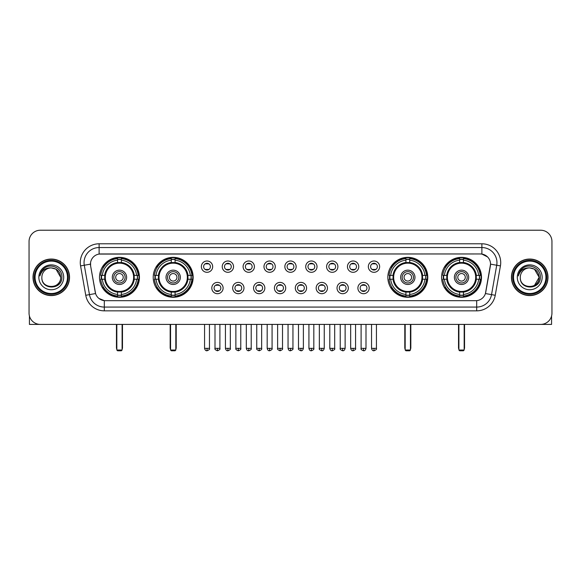 <?xml version="1.0" encoding="UTF-8"?>
<svg xmlns="http://www.w3.org/2000/svg" width="581" height="581" viewBox="0 0 581 581"><rect width="100%" height="100%" fill="white"/><g stroke="black" fill="none" stroke-linecap="round" stroke-linejoin="round"><path stroke-width="0.87" d="M153.217 277.311A19.965 19.965 0 0 0 173.189 297.283A19.965 19.965 0 0 0 193.153 277.311A19.965 19.965 0 0 0 173.189 257.347A19.965 19.965 0 0 0 153.217 277.311M387.847 277.311A19.965 19.965 0 0 0 407.811 297.283A19.965 19.965 0 0 0 427.783 277.311A19.965 19.965 0 0 0 407.811 257.347A19.965 19.965 0 0 0 387.847 277.311M441.567 277.311A19.965 19.965 0 0 0 461.532 297.283A19.965 19.965 0 0 0 481.504 277.311A19.965 19.965 0 0 0 461.532 257.347A19.965 19.965 0 0 0 441.567 277.311M99.496 277.311A19.965 19.965 0 0 0 119.468 297.283A19.965 19.965 0 0 0 139.433 277.311A19.965 19.965 0 0 0 119.468 257.347A19.965 19.965 0 0 0 99.496 277.311M223.104 288.053A5.65 5.65 0 0 1 217.454 293.703A5.65 5.65 0 0 1 211.804 288.053A5.65 5.65 0 0 1 217.454 282.402A5.65 5.65 0 0 1 223.104 288.053M214.062 288.053A3.392 3.392 0 0 0 217.454 291.444A3.392 3.392 0 0 0 220.845 288.053A3.392 3.392 0 0 0 217.454 284.661A3.392 3.392 0 0 0 214.062 288.053M243.976 288.053A5.65 5.65 0 0 1 238.326 293.703A5.65 5.65 0 0 1 232.669 288.053A5.65 5.65 0 0 1 238.326 282.402A5.65 5.65 0 0 1 243.976 288.053M234.935 288.053A3.392 3.392 0 0 0 238.326 291.444A3.392 3.392 0 0 0 241.711 288.053A3.392 3.392 0 0 0 238.326 284.661A3.392 3.392 0 0 0 234.935 288.053M264.842 288.053A5.65 5.65 0 0 1 259.191 293.703A5.65 5.65 0 0 1 253.541 288.053A5.65 5.65 0 0 1 259.191 282.402A5.65 5.65 0 0 1 264.842 288.053M255.8 288.053A3.392 3.392 0 0 0 259.191 291.444A3.392 3.392 0 0 0 262.583 288.053A3.392 3.392 0 0 0 259.191 284.661A3.392 3.392 0 0 0 255.8 288.053M285.714 288.053A5.65 5.65 0 0 1 280.064 293.703A5.65 5.65 0 0 1 274.414 288.053A5.65 5.65 0 0 1 280.064 282.402A5.65 5.65 0 0 1 285.714 288.053M276.672 288.053A3.392 3.392 0 0 0 280.064 291.444A3.392 3.392 0 0 0 283.455 288.053A3.392 3.392 0 0 0 280.064 284.661A3.392 3.392 0 0 0 276.672 288.053M306.586 288.053A5.65 5.65 0 0 1 300.936 293.703A5.65 5.65 0 0 1 295.286 288.053A5.65 5.65 0 0 1 300.936 282.402A5.65 5.65 0 0 1 306.586 288.053M297.545 288.053A3.392 3.392 0 0 0 300.936 291.444A3.392 3.392 0 0 0 304.328 288.053A3.392 3.392 0 0 0 300.936 284.661A3.392 3.392 0 0 0 297.545 288.053M327.459 288.053A5.65 5.65 0 0 1 321.809 293.703A5.65 5.65 0 0 1 316.158 288.053A5.65 5.65 0 0 1 321.809 282.402A5.65 5.65 0 0 1 327.459 288.053M318.417 288.053A3.392 3.392 0 0 0 321.809 291.444A3.392 3.392 0 0 0 325.2 288.053A3.392 3.392 0 0 0 321.809 284.661A3.392 3.392 0 0 0 318.417 288.053M348.331 288.053A5.65 5.65 0 0 1 342.674 293.703A5.65 5.65 0 0 1 337.024 288.053A5.65 5.65 0 0 1 342.674 282.402A5.65 5.65 0 0 1 348.331 288.053M339.289 288.053A3.392 3.392 0 0 0 342.674 291.444A3.392 3.392 0 0 0 346.065 288.053A3.392 3.392 0 0 0 342.674 284.661A3.392 3.392 0 0 0 339.289 288.053M369.196 288.053A5.65 5.65 0 0 1 363.546 293.703A5.65 5.65 0 0 1 357.896 288.053A5.65 5.65 0 0 1 363.546 282.402A5.65 5.65 0 0 1 369.196 288.053M360.155 288.053A3.392 3.392 0 0 0 363.546 291.444A3.392 3.392 0 0 0 366.938 288.053A3.392 3.392 0 0 0 363.546 284.661A3.392 3.392 0 0 0 360.155 288.053M212.668 266.65A5.65 5.65 0 0 1 207.018 272.307A5.65 5.65 0 0 1 201.367 266.65A5.65 5.65 0 0 1 207.018 261A5.65 5.65 0 0 1 212.668 266.65M203.626 266.65A3.392 3.392 0 0 0 207.018 270.042A3.392 3.392 0 0 0 210.409 266.65A3.392 3.392 0 0 0 207.018 263.266A3.392 3.392 0 0 0 203.626 266.65M233.54 266.65A5.65 5.65 0 0 1 227.89 272.307A5.65 5.65 0 0 1 222.24 266.65A5.65 5.65 0 0 1 227.89 261A5.65 5.65 0 0 1 233.54 266.65M224.498 266.65A3.392 3.392 0 0 0 227.89 270.042A3.392 3.392 0 0 0 231.282 266.65A3.392 3.392 0 0 0 227.89 263.266A3.392 3.392 0 0 0 224.498 266.65M254.413 266.65A5.65 5.65 0 0 1 248.755 272.307A5.65 5.65 0 0 1 243.105 266.65A5.65 5.65 0 0 1 248.755 261A5.65 5.65 0 0 1 254.413 266.65M245.371 266.65A3.392 3.392 0 0 0 248.755 270.042A3.392 3.392 0 0 0 252.147 266.65A3.392 3.392 0 0 0 248.755 263.266A3.392 3.392 0 0 0 245.371 266.65M275.278 266.65A5.65 5.65 0 0 1 269.628 272.307A5.65 5.65 0 0 1 263.977 266.65A5.65 5.65 0 0 1 269.628 261A5.65 5.65 0 0 1 275.278 266.65M266.236 266.65A3.392 3.392 0 0 0 269.628 270.042A3.392 3.392 0 0 0 273.019 266.65A3.392 3.392 0 0 0 269.628 263.266A3.392 3.392 0 0 0 266.236 266.65M296.15 266.65A5.65 5.65 0 0 1 290.5 272.307A5.65 5.65 0 0 1 284.85 266.65A5.65 5.65 0 0 1 290.5 261A5.65 5.65 0 0 1 296.15 266.65M287.108 266.65A3.392 3.392 0 0 0 290.5 270.042A3.392 3.392 0 0 0 293.892 266.65A3.392 3.392 0 0 0 290.5 263.266A3.392 3.392 0 0 0 287.108 266.65M317.023 266.65A5.65 5.65 0 0 1 311.372 272.307A5.65 5.65 0 0 1 305.722 266.65A5.65 5.65 0 0 1 311.372 261A5.65 5.65 0 0 1 317.023 266.65M307.981 266.65A3.392 3.392 0 0 0 311.372 270.042A3.392 3.392 0 0 0 314.764 266.65A3.392 3.392 0 0 0 311.372 263.266A3.392 3.392 0 0 0 307.981 266.65M337.895 266.65A5.65 5.65 0 0 1 332.245 272.307A5.65 5.65 0 0 1 326.587 266.65A5.65 5.65 0 0 1 332.245 261A5.65 5.65 0 0 1 337.895 266.65M328.853 266.65A3.392 3.392 0 0 0 332.245 270.042A3.392 3.392 0 0 0 335.629 266.65A3.392 3.392 0 0 0 332.245 263.266A3.392 3.392 0 0 0 328.853 266.65M358.76 266.65A5.65 5.65 0 0 1 353.11 272.307A5.65 5.65 0 0 1 347.46 266.65A5.65 5.65 0 0 1 353.11 261A5.65 5.65 0 0 1 358.76 266.65M349.718 266.65A3.392 3.392 0 0 0 353.11 270.042A3.392 3.392 0 0 0 356.502 266.65A3.392 3.392 0 0 0 353.11 263.266A3.392 3.392 0 0 0 349.718 266.65M379.633 266.65A5.65 5.65 0 0 1 373.982 272.307A5.65 5.65 0 0 1 368.332 266.65A5.65 5.65 0 0 1 373.982 261A5.65 5.65 0 0 1 379.633 266.65M370.591 266.65A3.392 3.392 0 0 0 373.982 270.042A3.392 3.392 0 0 0 377.374 266.65A3.392 3.392 0 0 0 373.982 263.266A3.392 3.392 0 0 0 370.591 266.65M85.756 295.279L80.57 265.895A18.839 18.839 0 0 1 99.119 243.788L481.881 243.788A18.839 18.839 0 0 1 500.43 265.895L495.244 295.279A18.839 18.839 0 0 1 476.696 310.842L104.304 310.842A18.839 18.839 0 0 1 85.756 295.279L89.459 294.625L84.281 265.241A15.07 15.07 0 0 1 99.119 247.55L481.881 247.55A15.07 15.07 0 0 1 496.719 265.241L491.541 294.625A15.07 15.07 0 0 1 476.696 307.073L104.304 307.073A15.07 15.07 0 0 1 89.459 294.625L95.574 293.543L90.614 265.895A10.175 10.175 0 0 1 100.629 253.955L480.371 253.955A10.175 10.175 0 0 1 490.386 265.895L485.738 292.265A10.175 10.175 0 0 1 475.723 300.675L105.277 300.675A10.175 10.175 0 0 1 95.262 292.265L90.614 265.895L90.571 262.619M101.29 279.2A18.272 18.272 0 0 1 101.29 275.43M443.361 279.2A18.272 18.272 0 0 1 443.361 275.43M389.64 279.2A18.272 18.272 0 0 1 389.64 275.43M155.011 279.2A18.272 18.272 0 0 1 155.011 275.43M33.008 277.311A18.272 18.272 0 0 0 51.281 295.584A18.272 18.272 0 0 0 69.546 277.311A18.272 18.272 0 0 0 51.281 259.046A18.272 18.272 0 0 0 33.008 277.311M511.454 277.311A18.272 18.272 0 0 0 529.719 295.584A18.272 18.272 0 0 0 547.992 277.311A18.272 18.272 0 0 0 529.719 259.046A18.272 18.272 0 0 0 511.454 277.311M99.119 243.788L99.119 254.071L480.371 253.955L481.881 254.071L487.561 256.933M475.723 300.675L105.277 300.675M104.304 310.842L104.304 300.624L98.872 298.402M500.43 265.895L490.546 264.152L485.425 293.543L495.244 295.279M551.95 241.522A11.3 11.3 0 0 0 540.65 230.221L40.35 230.221A11.3 11.3 0 0 0 29.05 241.522L29.05 313.101A11.3 11.3 0 0 0 40.35 324.409L540.65 324.409A11.3 11.3 0 0 0 551.95 313.101L551.95 241.522L551.95 313.101M29.05 241.522L29.05 313.101M540.65 230.221L40.35 230.221M40.35 324.409L540.65 324.409M29.428 315.999L29.428 324.409L73.126 324.409M67.476 277.311A16.203 16.203 0 0 0 51.281 261.116A16.203 16.203 0 0 0 35.078 277.311A16.203 16.203 0 0 0 51.281 293.514A16.203 16.203 0 0 0 67.476 277.311M68.231 277.311A16.951 16.951 0 0 0 51.281 260.361A16.951 16.951 0 0 0 34.323 277.311A16.951 16.951 0 0 0 51.281 294.269A16.951 16.951 0 0 0 68.231 277.311M69.357 277.311A18.084 18.084 0 0 0 51.281 259.235A18.084 18.084 0 0 0 33.197 277.311A18.084 18.084 0 0 0 51.281 295.395A18.084 18.084 0 0 0 69.357 277.311M60.693 277.311C60.133 271.596 56.996 268.451 51.281 267.899L55.987 269.156L60.693 277.311L55.987 269.156L51.281 267.899L55.987 269.156L60.693 277.311L55.987 269.156L51.281 267.899L55.987 269.156L60.693 277.311C61.274 289.461 41.28 289.461 41.861 277.311C41.019 290.384 62.327 290.093 61.884 277.311C62.581 268.342 50.83 262.641 44.054 268.422C41.694 270.397 40.307 272.903 39.9 275.946C41.679 270.332 45.471 267.652 51.281 267.899L55.987 269.156L60.693 277.311C61.274 289.461 41.28 289.461 41.861 277.311C41.28 289.461 61.274 289.461 60.693 277.311C61.274 289.461 41.28 289.461 41.861 277.311C41.28 289.461 61.274 289.461 60.693 277.311C61.274 289.461 41.28 289.461 41.861 277.311C41.28 289.461 61.274 289.461 60.693 277.311C61.274 289.461 41.28 289.461 41.861 277.311C41.28 289.461 61.274 289.461 60.693 277.311C61.274 289.461 41.28 289.461 41.861 277.311C41.28 289.461 61.274 289.461 60.693 277.311C61.274 289.461 41.28 289.461 41.861 277.311C41.28 289.461 61.274 289.461 60.693 277.311C61.274 289.461 41.28 289.461 41.861 277.311A9.419 9.419 0 0 1 51.281 267.899L55.987 269.156L60.693 277.311C61.07 284.625 51.673 289.483 45.935 285.075M38.847 277.311A12.433 12.433 0 0 0 51.281 289.745A12.433 12.433 0 0 0 63.707 277.311A12.433 12.433 0 0 0 51.281 264.885A12.433 12.433 0 0 0 38.847 277.311M44.054 268.422L41.273 271.726M41.106 272.046L41.353 271.588L41.106 272.046M134.109 279.2A14.765 14.765 0 0 0 121.349 262.67L121.349 262.67A14.765 14.765 0 0 0 104.82 279.2A14.765 14.765 0 0 0 134.109 279.2L134.109 279.2A14.765 14.765 0 0 1 121.349 291.96L121.349 294.465A17.256 17.256 0 0 0 136.615 279.2L138.205 279.2A18.839 18.839 0 0 1 121.349 296.056L121.349 294.465M101.668 279.2A17.895 17.895 0 0 1 101.668 275.43M121.349 259.518A17.895 17.895 0 0 0 117.58 259.518M137.261 275.43A17.895 17.895 0 0 1 137.261 279.2M136.615 275.43L138.205 275.43A18.839 18.839 0 0 0 121.349 258.574L121.349 262.489A14.946 14.946 0 0 1 134.291 275.43L136.615 275.43A17.256 17.256 0 0 0 121.349 260.165M102.314 279.2L100.724 279.2A18.839 18.839 0 0 0 117.58 296.056L117.58 292.141A14.946 14.946 0 0 1 104.638 279.2L102.314 279.2A17.256 17.256 0 0 0 117.58 294.465M136.615 279.2L134.291 279.2A14.946 14.946 0 0 1 121.349 292.141L121.349 291.96M104.82 279.2L104.82 279.2A14.765 14.765 0 0 0 117.58 291.96M121.349 295.112A17.895 17.895 0 0 1 117.58 295.112M117.58 260.165L117.58 258.574A18.839 18.839 0 0 0 100.724 275.43L104.638 275.43A14.946 14.946 0 0 1 117.58 262.489L117.58 260.165A17.256 17.256 0 0 0 102.314 275.43M133.63 277.311A14.162 14.162 0 0 1 119.468 291.48A14.162 14.162 0 0 1 105.299 277.311A14.162 14.162 0 0 1 119.468 263.149A14.162 14.162 0 0 1 133.63 277.311M126.622 277.311A7.161 7.161 0 0 0 119.468 270.158A7.161 7.161 0 0 0 112.307 277.311A7.161 7.161 0 0 0 119.468 284.472A7.161 7.161 0 0 0 126.622 277.311M125.118 277.311A5.65 5.65 0 0 0 119.468 271.661A5.65 5.65 0 0 0 113.811 277.311A5.65 5.65 0 0 0 119.468 282.969A5.65 5.65 0 0 0 125.118 277.311M123.23 277.311A3.769 3.769 0 0 1 119.468 281.081A3.769 3.769 0 0 1 115.699 277.311A3.769 3.769 0 0 1 119.468 273.549A3.769 3.769 0 0 1 123.23 277.311A3.769 3.769 0 0 1 119.468 281.081A3.769 3.769 0 0 1 115.699 277.311A3.769 3.769 0 0 1 119.468 273.549A3.769 3.769 0 0 1 123.23 277.311M103.614 267.144L102.721 267.144A19.587 19.587 0 0 1 139.055 277.311A19.587 19.587 0 0 1 102.721 287.486L103.614 287.486M116.825 324.409L116.825 350.023L122.104 350.023L122.104 324.409M116.825 350.023L117.58 350.779L121.349 350.779L122.104 350.023M187.837 279.2A14.765 14.765 0 0 0 175.07 262.67L175.07 262.67A14.765 14.765 0 0 0 158.54 279.2A14.765 14.765 0 0 0 187.837 279.2L187.837 279.2A14.765 14.765 0 0 1 175.07 291.96L175.07 294.465A17.256 17.256 0 0 0 190.336 279.2L191.926 279.2A18.839 18.839 0 0 1 175.07 296.056L175.07 294.465M155.388 279.2A17.895 17.895 0 0 1 155.388 275.43M175.07 259.518A17.895 17.895 0 0 0 171.301 259.518M190.982 275.43A17.895 17.895 0 0 1 190.982 279.2M190.336 275.43L191.926 275.43A18.839 18.839 0 0 0 175.07 258.574L175.07 262.489A14.946 14.946 0 0 1 188.012 275.43L190.336 275.43A17.256 17.256 0 0 0 175.07 260.165M156.035 279.2L154.444 279.2A18.839 18.839 0 0 0 171.301 296.056L171.301 292.141A14.946 14.946 0 0 1 158.359 279.2L156.035 279.2A17.256 17.256 0 0 0 171.301 294.465M190.336 279.2L188.012 279.2A14.946 14.946 0 0 1 175.07 292.141L175.07 291.96M158.54 279.2L158.54 279.2A14.765 14.765 0 0 0 171.301 291.96M175.07 295.112A17.895 17.895 0 0 1 171.301 295.112M171.301 260.165L171.301 258.574A18.839 18.839 0 0 0 154.444 275.43L158.359 275.43A14.946 14.946 0 0 1 171.301 262.489L171.301 260.165A17.256 17.256 0 0 0 156.035 275.43M187.351 277.311A14.162 14.162 0 0 1 173.189 291.48A14.162 14.162 0 0 1 159.02 277.311A14.162 14.162 0 0 1 173.189 263.149A14.162 14.162 0 0 1 187.351 277.311M180.342 277.311A7.161 7.161 0 0 0 173.189 270.158A7.161 7.161 0 0 0 166.028 277.311A7.161 7.161 0 0 0 173.189 284.472A7.161 7.161 0 0 0 180.342 277.311M178.839 277.311A5.65 5.65 0 0 0 173.189 271.661A5.65 5.65 0 0 0 167.539 277.311A5.65 5.65 0 0 0 173.189 282.969A5.65 5.65 0 0 0 178.839 277.311M176.951 277.311A3.769 3.769 0 0 1 173.189 281.081A3.769 3.769 0 0 1 169.42 277.311A3.769 3.769 0 0 1 173.189 273.549A3.769 3.769 0 0 1 176.951 277.311A3.769 3.769 0 0 1 173.189 281.081A3.769 3.769 0 0 1 169.42 277.311A3.769 3.769 0 0 1 173.189 273.549A3.769 3.769 0 0 1 176.951 277.311M157.335 267.144L156.442 267.144A19.587 19.587 0 0 1 192.776 277.311A19.587 19.587 0 0 1 156.442 287.486L157.335 287.486M170.553 324.409L170.553 350.023L175.825 350.023L175.825 324.409M170.553 350.023L171.301 350.779L175.07 350.779L175.825 350.023M422.46 279.2A14.765 14.765 0 0 0 409.699 262.67L409.699 262.67A14.765 14.765 0 0 0 393.163 279.2A14.765 14.765 0 0 0 422.46 279.2L422.46 279.2A14.765 14.765 0 0 1 409.699 291.96L409.699 294.465A17.256 17.256 0 0 0 424.965 279.2L426.556 279.2A18.839 18.839 0 0 1 409.699 296.056L409.699 294.465M390.018 279.2A17.895 17.895 0 0 1 390.018 275.43M409.699 259.518A17.895 17.895 0 0 0 405.93 259.518M425.612 275.43A17.895 17.895 0 0 1 425.612 279.2M424.965 275.43L426.556 275.43A18.839 18.839 0 0 0 409.699 258.574L409.699 262.489A14.946 14.946 0 0 1 422.641 275.43L424.965 275.43A17.256 17.256 0 0 0 409.699 260.165M390.664 279.2L389.074 279.2A18.839 18.839 0 0 0 405.93 296.056L405.93 292.141A14.946 14.946 0 0 1 392.988 279.2L390.664 279.2A17.256 17.256 0 0 0 405.93 294.465M424.965 279.2L422.641 279.2A14.946 14.946 0 0 1 409.699 292.141L409.699 291.96M393.163 279.2L393.163 279.2A14.765 14.765 0 0 0 405.93 291.96M409.699 295.112A17.895 17.895 0 0 1 405.93 295.112M405.93 260.165L405.93 258.574A18.839 18.839 0 0 0 389.074 275.43L392.988 275.43A14.946 14.946 0 0 1 405.93 262.489L405.93 260.165A17.256 17.256 0 0 0 390.664 275.43M421.98 277.311A14.162 14.162 0 0 1 407.811 291.48A14.162 14.162 0 0 1 393.649 277.311A14.162 14.162 0 0 1 407.811 263.149A14.162 14.162 0 0 1 421.98 277.311M414.972 277.311A7.161 7.161 0 0 0 407.811 270.158A7.161 7.161 0 0 0 400.658 277.311A7.161 7.161 0 0 0 407.811 284.472A7.161 7.161 0 0 0 414.972 277.311M413.461 277.311A5.65 5.65 0 0 0 407.811 271.661A5.65 5.65 0 0 0 402.161 277.311A5.65 5.65 0 0 0 407.811 282.969A5.65 5.65 0 0 0 413.461 277.311M411.58 277.311A3.769 3.769 0 0 1 407.811 281.081A3.769 3.769 0 0 1 404.049 277.311A3.769 3.769 0 0 1 407.811 273.549A3.769 3.769 0 0 1 411.58 277.311M391.957 267.144L391.071 267.144A19.587 19.587 0 0 1 427.405 277.311A19.587 19.587 0 0 1 391.071 287.486L391.957 287.486M405.175 324.409L405.175 350.023L410.447 350.023L410.447 324.409M405.175 350.023L405.93 350.779L409.699 350.779L410.447 350.023M476.18 279.2A14.765 14.765 0 0 0 463.42 262.67L463.42 262.67A14.765 14.765 0 0 0 446.891 279.2A14.765 14.765 0 0 0 476.18 279.2L476.18 279.2A14.765 14.765 0 0 1 463.42 291.96L463.42 294.465A17.256 17.256 0 0 0 478.686 279.2L480.276 279.2A18.839 18.839 0 0 1 463.42 296.056L463.42 294.465M443.739 279.2A17.895 17.895 0 0 1 443.739 275.43M463.42 259.518A17.895 17.895 0 0 0 459.651 259.518M479.332 275.43A17.895 17.895 0 0 1 479.332 279.2M478.686 275.43L480.276 275.43A18.839 18.839 0 0 0 463.42 258.574L463.42 262.489A14.946 14.946 0 0 1 476.362 275.43L478.686 275.43A17.256 17.256 0 0 0 463.42 260.165M444.385 279.2L442.795 279.2A18.839 18.839 0 0 0 459.651 296.056L459.651 292.141A14.946 14.946 0 0 1 446.709 279.2L444.385 279.2A17.256 17.256 0 0 0 459.651 294.465M478.686 279.2L476.362 279.2A14.946 14.946 0 0 1 463.42 292.141L463.42 291.96M446.891 279.2L446.891 279.2A14.765 14.765 0 0 0 459.651 291.96M463.42 295.112A17.895 17.895 0 0 1 459.651 295.112M459.651 260.165L459.651 258.574A18.839 18.839 0 0 0 442.795 275.43L446.709 275.43A14.946 14.946 0 0 1 459.651 262.489L459.651 260.165A17.256 17.256 0 0 0 444.385 275.43M475.701 277.311A14.162 14.162 0 0 1 461.532 291.48A14.162 14.162 0 0 1 447.37 277.311A14.162 14.162 0 0 1 461.532 263.149A14.162 14.162 0 0 1 475.701 277.311M468.693 277.311A7.161 7.161 0 0 0 461.532 270.158A7.161 7.161 0 0 0 454.378 277.311A7.161 7.161 0 0 0 461.532 284.472A7.161 7.161 0 0 0 468.693 277.311M467.189 277.311A5.65 5.65 0 0 0 461.532 271.661A5.65 5.65 0 0 0 455.882 277.311A5.65 5.65 0 0 0 461.532 282.969A5.65 5.65 0 0 0 467.189 277.311M465.301 277.311A3.769 3.769 0 0 1 461.532 281.081A3.769 3.769 0 0 1 457.77 277.311A3.769 3.769 0 0 1 461.532 273.549A3.769 3.769 0 0 1 465.301 277.311M457.77 277.311A3.769 3.769 0 0 1 461.532 273.549A3.769 3.769 0 0 0 457.77 277.311A3.769 3.769 0 0 0 461.532 281.081A3.769 3.769 0 0 1 457.77 277.311M445.678 267.144L444.792 267.144A19.587 19.587 0 0 1 481.126 277.311A19.587 19.587 0 0 1 444.792 287.486L445.678 287.486M458.896 324.409L458.896 350.023L464.175 350.023L464.175 324.409M458.896 350.023L459.651 350.779L463.42 350.779L464.175 350.023M205.885 269.853L205.885 269.315A2.89 2.89 0 0 0 208.151 269.315L208.151 269.853M208.151 263.454L208.151 263.992A2.89 2.89 0 0 0 205.885 263.992L205.885 263.454M226.757 269.853L226.757 269.315A2.89 2.89 0 0 0 229.016 269.315L229.016 269.853M229.016 263.454L229.016 263.992A2.89 2.89 0 0 0 226.757 263.992L226.757 263.454M247.629 269.853L247.629 269.315A2.89 2.89 0 0 0 249.888 269.315L249.888 269.853M249.888 263.454L249.888 263.992A2.89 2.89 0 0 0 247.629 263.992L247.629 263.454M268.502 269.853L268.502 269.315A2.89 2.89 0 0 0 270.761 269.315L270.761 269.853M270.761 263.454L270.761 263.992A2.89 2.89 0 0 0 268.502 263.992L268.502 263.454M289.367 269.853L289.367 269.315A2.89 2.89 0 0 0 291.633 269.315L291.633 269.853M291.633 263.454L291.633 263.992A2.89 2.89 0 0 0 289.367 263.992L289.367 263.454M310.239 269.853L310.239 269.315A2.89 2.89 0 0 0 312.498 269.315L312.498 269.853M312.498 263.454L312.498 263.992A2.89 2.89 0 0 0 310.239 263.992L310.239 263.454M331.112 269.853L331.112 269.315A2.89 2.89 0 0 0 333.371 269.315L333.371 269.853M333.371 263.454L333.371 263.992A2.89 2.89 0 0 0 331.112 263.992L331.112 263.454M351.984 269.853L351.984 269.315A2.89 2.89 0 0 0 354.243 269.315L354.243 269.853M354.243 263.454L354.243 263.992A2.89 2.89 0 0 0 351.984 263.992L351.984 263.454M372.849 269.853L372.849 269.315A2.89 2.89 0 0 0 375.115 269.315L375.115 269.853M375.115 263.454L375.115 263.992A2.89 2.89 0 0 0 372.849 263.992L372.849 263.454M216.321 291.248L216.321 290.711A2.89 2.89 0 0 0 218.579 290.711L218.579 291.248M218.579 284.857L218.579 285.394A2.89 2.89 0 0 0 216.321 285.394L216.321 284.857M237.193 291.248L237.193 290.711A2.89 2.89 0 0 0 239.452 290.711L239.452 291.248M239.452 284.857L239.452 285.394A2.89 2.89 0 0 0 237.193 285.394L237.193 284.857M258.066 291.248L258.066 290.711A2.89 2.89 0 0 0 260.324 290.711L260.324 291.248M260.324 284.857L260.324 285.394A2.89 2.89 0 0 0 258.066 285.394L258.066 284.857M278.931 291.248L278.931 290.711A2.89 2.89 0 0 0 281.197 290.711L281.197 291.248M281.197 284.857L281.197 285.394A2.89 2.89 0 0 0 278.931 285.394L278.931 284.857M299.803 291.248L299.803 290.711A2.89 2.89 0 0 0 302.069 290.711L302.069 291.248M302.069 284.857L302.069 285.394A2.89 2.89 0 0 0 299.803 285.394L299.803 284.857M320.676 291.248L320.676 290.711A2.89 2.89 0 0 0 322.934 290.711L322.934 291.248M322.934 284.857L322.934 285.394A2.89 2.89 0 0 0 320.676 285.394L320.676 284.857M341.548 291.248L341.548 290.711A2.89 2.89 0 0 0 343.807 290.711L343.807 291.248M343.807 284.857L343.807 285.394A2.89 2.89 0 0 0 341.548 285.394L341.548 284.857M362.421 291.248L362.421 290.711A2.89 2.89 0 0 0 364.679 290.711L364.679 291.248M364.679 284.857L364.679 285.394A2.89 2.89 0 0 0 362.421 285.394L362.421 284.857M551.572 315.999L551.572 324.409L507.874 324.409M545.922 277.311A16.203 16.203 0 0 0 529.719 261.116A16.203 16.203 0 0 0 513.524 277.311A16.203 16.203 0 0 0 529.719 293.514A16.203 16.203 0 0 0 545.922 277.311M546.677 277.311A16.951 16.951 0 0 0 529.719 260.361A16.951 16.951 0 0 0 512.769 277.311A16.951 16.951 0 0 0 529.719 294.269A16.951 16.951 0 0 0 546.677 277.311M547.803 277.311A18.084 18.084 0 0 0 529.719 259.235A18.084 18.084 0 0 0 511.643 277.311A18.084 18.084 0 0 0 529.719 295.395A18.084 18.084 0 0 0 547.803 277.311M538.587 274.123L539.139 277.311L534.433 269.156L529.719 267.899L534.433 269.156L539.139 277.311L534.433 269.156L529.719 267.899L534.433 269.156L539.139 277.311L534.433 269.156L529.719 267.899L534.433 269.156L539.139 277.311C539.72 289.461 519.726 289.461 520.307 277.311C519.465 290.384 540.773 290.093 540.33 277.311C541.027 268.342 529.276 262.641 522.501 268.422C520.14 270.397 518.753 272.903 518.346 275.946C520.126 270.332 523.917 267.652 529.719 267.899L534.433 269.156L539.139 277.311C539.72 289.461 519.726 289.461 520.307 277.311C519.726 289.461 539.72 289.461 539.139 277.311L534.433 285.474L539.139 277.311C539.72 289.461 519.726 289.461 520.307 277.311C519.726 289.461 539.72 289.461 539.139 277.311C539.72 289.461 519.726 289.461 520.307 277.311C519.726 289.461 539.72 289.461 539.139 277.311C539.72 289.461 519.726 289.461 520.307 277.311C519.726 289.461 539.72 289.461 539.139 277.311C539.72 289.461 519.726 289.461 520.307 277.311C519.726 289.461 539.72 289.461 539.139 277.311C539.72 289.461 519.726 289.461 520.307 277.311A9.419 9.419 0 0 1 529.719 267.899L534.433 269.156L539.139 277.311C539.517 284.625 530.119 289.483 524.382 285.075M529.719 267.899C535.442 268.451 538.58 271.596 539.139 277.311M517.293 277.311A12.433 12.433 0 0 0 529.719 289.745A12.433 12.433 0 0 0 542.153 277.311A12.433 12.433 0 0 0 529.719 264.885A12.433 12.433 0 0 0 517.293 277.311M522.501 268.422L519.719 271.726M519.552 272.046L519.799 271.588M481.881 243.788L481.881 254.071M80.57 265.895L84.281 265.241A15.07 15.07 0 0 1 84.049 262.619M84.281 265.241L90.454 264.152M476.696 300.624L476.696 310.842M116.454 324.409L116.454 347.765L116.825 347.765M119.468 281.081A3.769 3.769 0 0 1 115.699 277.311A3.769 3.769 0 0 1 119.468 273.549M122.104 347.765L122.482 347.765L122.482 324.409M117.58 295.279A18.062 18.062 0 0 0 121.349 295.279M137.428 279.2A18.062 18.062 0 0 0 137.428 275.43M121.349 259.351A18.062 18.062 0 0 0 117.58 259.351M170.175 324.409L170.175 347.765L170.553 347.765M173.189 281.081A3.769 3.769 0 0 1 169.42 277.311A3.769 3.769 0 0 1 173.189 273.549M175.825 347.765L176.203 347.765L176.203 324.409M171.301 295.279A18.062 18.062 0 0 0 175.07 295.279M191.149 279.2A18.062 18.062 0 0 0 191.149 275.43M175.07 259.351A18.062 18.062 0 0 0 171.301 259.351M404.797 324.409L404.797 347.765L405.175 347.765M407.811 281.081A3.769 3.769 0 0 1 404.049 277.311A3.769 3.769 0 0 1 407.811 273.549M410.447 347.765L410.825 347.765L410.825 324.409M405.93 295.279A18.062 18.062 0 0 0 409.699 295.279M425.779 279.2A18.062 18.062 0 0 0 425.779 275.43M409.699 259.351A18.062 18.062 0 0 0 405.93 259.351M458.518 324.409L458.518 347.765L458.896 347.765M464.175 347.765L464.546 347.765L464.546 324.409M459.651 295.279A18.062 18.062 0 0 0 463.42 295.279M479.499 279.2A18.062 18.062 0 0 0 479.499 275.43M463.42 259.351A18.062 18.062 0 0 0 459.651 259.351M207.018 348.331L204.57 348.331C204.999 350.074 205.812 350.888 207.018 350.779L207.018 348.331L209.465 348.331L209.465 324.409M227.89 348.331L225.435 348.331C225.864 350.074 226.684 350.888 227.89 350.779L227.89 348.331L230.337 348.331L230.337 324.409M248.755 348.331L246.308 348.331C246.736 350.074 247.557 350.888 248.755 350.779L248.755 348.331L251.21 348.331L251.21 324.409M269.628 348.331L267.18 348.331C267.609 350.074 268.422 350.888 269.628 350.779L269.628 348.331L272.075 348.331L272.075 324.409M290.5 348.331L288.053 348.331C288.481 350.074 289.294 350.888 290.5 350.779L290.5 348.331L292.947 348.331L292.947 324.409M311.372 348.331L308.925 348.331C309.346 350.074 310.167 350.888 311.372 350.779L311.372 348.331L313.82 348.331L313.82 324.409M332.245 348.331L329.79 348.331C330.219 350.074 331.039 350.888 332.245 350.779L332.245 348.331L334.692 348.331L334.692 324.409M353.11 348.331L350.663 348.331C351.091 350.074 351.904 350.888 353.11 350.779L353.11 348.331L355.565 348.331L355.565 324.409M373.982 348.331L371.535 348.331C371.963 350.074 372.777 350.888 373.982 350.779L373.982 348.331L376.43 348.331L376.43 324.409M217.454 348.331L215.006 348.331C214.505 349.108 215.326 349.929 217.454 350.779L217.454 348.331L219.901 348.331L219.901 324.409M238.326 348.331L235.871 348.331C235.378 349.108 236.191 349.929 238.326 350.779L238.326 348.331L240.774 348.331L240.774 324.409M259.191 348.331L256.744 348.331C256.25 349.108 257.063 349.929 259.191 350.779L259.191 348.331L261.646 348.331L261.646 324.409M280.064 348.331L277.616 348.331C277.122 349.108 277.936 349.929 280.064 350.779L280.064 348.331L282.511 348.331L282.511 324.409M300.936 348.331L298.489 348.331C297.988 349.108 298.808 349.929 300.936 350.779L300.936 348.331L303.384 348.331L303.384 324.409M321.809 348.331L319.354 348.331C318.86 349.108 319.673 349.929 321.809 350.779L321.809 348.331L324.256 348.331L324.256 324.409M342.674 348.331L340.226 348.331C339.732 349.108 340.546 349.929 342.674 350.779L342.674 348.331L345.129 348.331L345.129 324.409M363.546 348.331L361.099 348.331C360.605 349.108 361.418 349.929 363.546 350.779L363.546 348.331L365.994 348.331L365.994 324.409M116.454 347.765A3.014 3.014 0 0 0 116.825 349.225M122.104 349.225A3.014 3.014 0 0 0 122.482 347.765M170.175 347.765A3.014 3.014 0 0 0 170.553 349.225M175.825 349.225A3.014 3.014 0 0 0 176.203 347.765M404.797 347.765A3.014 3.014 0 0 0 405.175 349.225M410.447 349.225A3.014 3.014 0 0 0 410.825 347.765M458.518 347.765A3.014 3.014 0 0 0 458.896 349.225M464.175 349.225A3.014 3.014 0 0 0 464.546 347.765M204.57 348.331L204.57 324.409M209.465 348.331C209.959 349.108 209.145 349.929 207.018 350.779M225.435 348.331L225.435 324.409M230.337 348.331C230.831 349.108 230.018 349.929 227.89 350.779M246.308 348.331L246.308 324.409M251.21 348.331C251.704 349.108 250.89 349.929 248.755 350.779M267.18 348.331L267.18 324.409M272.075 348.331C272.576 349.108 271.755 349.929 269.628 350.779M288.053 348.331L288.053 324.409M292.947 348.331C293.449 349.108 292.628 349.929 290.5 350.779M308.925 348.331L308.925 324.409M313.82 348.331C314.314 349.108 313.5 349.929 311.372 350.779M329.79 348.331L329.79 324.409M334.692 348.331C335.186 349.108 334.373 349.929 332.245 350.779M350.663 348.331L350.663 324.409M355.565 348.331C356.059 349.108 355.245 349.929 353.11 350.779M371.535 348.331L371.535 324.409M376.43 348.331C376.931 349.108 376.11 349.929 373.982 350.779M215.006 348.331L215.006 324.409M219.901 348.331C220.395 349.108 219.582 349.929 217.454 350.779M235.871 348.331L235.871 324.409M240.774 348.331C241.268 349.108 240.454 349.929 238.326 350.779M256.744 348.331L256.744 324.409M261.646 348.331C262.14 349.108 261.327 349.929 259.191 350.779M277.616 348.331L277.616 324.409M282.511 348.331C283.012 349.108 282.192 349.929 280.064 350.779M298.489 348.331L298.489 324.409M303.384 348.331C302.955 350.074 302.142 350.888 300.936 350.779M319.354 348.331L319.354 324.409M324.256 348.331C323.828 350.074 323.014 350.888 321.809 350.779M340.226 348.331L340.226 324.409M345.129 348.331C344.7 350.074 343.879 350.888 342.674 350.779M361.099 348.331L361.099 324.409M365.994 348.331C365.572 350.074 364.752 350.888 363.546 350.779"/></g></svg>
